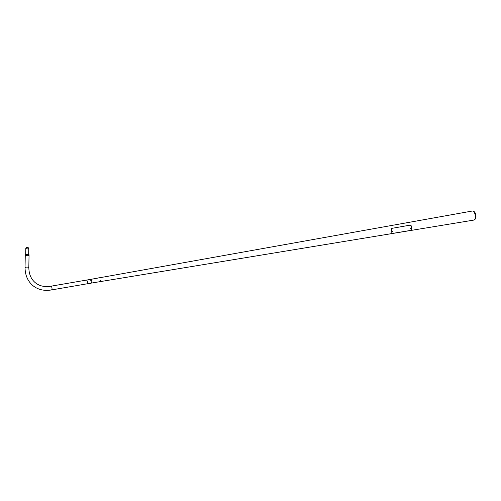 <?xml version="1.0" encoding="UTF-8"?>
<svg xmlns="http://www.w3.org/2000/svg" width="501" height="501" viewBox="0 0 501 501"><rect width="100%" height="100%" fill="white"/><g stroke="black" fill="none" stroke-linecap="round" stroke-linejoin="round"><path stroke-width="0.75" d="M90.186 279.602A1.885 0.933 80.2 0 1 90.518 279.395A1.885 0.933 80.2 0 1 91.796 282.032A1.885 0.933 80.2 0 1 91.157 283.115L473.771 220.096A4.597 2.267 80.2 0 0 474.334 219.839A4.597 2.267 80.2 0 0 475.33 217.453A4.597 2.267 80.2 0 0 472.831 211.096A4.597 2.267 80.2 0 0 472.211 211.04L99.254 277.83M472.831 211.096L473.702 211.391A4.14 2.042 80.2 0 1 475.95 217.121A4.14 2.042 80.2 0 1 475.054 219.269L474.334 219.839M86.31 280.122L90.518 279.395A1.885 0.933 80.2 0 1 91.796 282.032A1.885 0.933 80.2 0 1 91.157 283.115L90.562 283.215M410.87 228.262L410.588 228.606M410.82 228.187L410.488 228.299M392.502 231.356L392.227 231.694M392.452 231.28L392.139 231.368M410.983 228.08L410.933 228.569L410.782 228.212M410.895 228.544L410.945 228.049M392.615 231.174L392.565 231.662L392.421 231.305M392.527 231.631L392.577 231.143M392.058 228.18L391.469 229.245L391.062 233.278L391.506 233.591L409.931 230.523L411.177 229.965L411.64 226.133L410.275 225.112L391.657 228.393M391.5 229.214L391.081 233.347L391.506 233.591M90.625 280.028L90.75 280.366L90.625 280.028M90.606 280.003L90.894 280.335L90.606 280.003M100.4 280.873L100.494 280.491L100.4 280.873M100.382 280.898L100.595 280.479L100.382 280.898M98.847 277.686L99.223 277.642L98.847 277.711M90.474 283.453L90.149 283.51L90.474 283.453M28.57 247.926A1.49 0.695 -178.9 0 1 28.776 248.289A1.49 0.695 -178.9 0 1 27.674 248.941A1.49 0.695 -178.9 0 1 26.002 248.596A1.49 0.695 -178.9 0 1 25.795 248.233A1.49 0.695 -178.9 0 1 26.904 247.582A1.49 0.695 -178.9 0 1 28.57 247.926M28.651 253.875A1.49 0.695 -178.9 0 1 28.67 253.988A1.49 0.695 -178.9 0 1 27.568 254.646A1.49 0.695 -178.9 0 1 25.895 254.301A1.49 0.695 -178.9 0 1 25.689 253.938A1.49 0.695 -178.9 0 1 25.714 253.825L25.351 254.571A1.891 0.883 1.1 0 0 25.275 254.809A1.891 0.883 1.1 0 0 25.538 255.266A1.891 0.883 1.1 0 0 27.655 255.704A1.891 0.883 1.1 0 0 29.052 254.877A1.891 0.883 1.1 0 0 28.989 254.633L28.651 253.875M26.14 248.559A1.334 0.626 -178.9 0 1 25.958 248.233A1.334 0.626 -178.9 0 1 26.941 247.651A1.334 0.626 -178.9 0 1 28.432 247.957A1.334 0.626 -178.9 0 1 28.62 248.283A1.334 0.626 -178.9 0 1 27.63 248.865A1.334 0.626 -178.9 0 1 26.14 248.559M28.826 267.027A1.891 0.883 1.1 0 1 27.43 267.853A1.891 0.883 1.1 0 1 25.313 267.415A1.891 0.883 1.1 0 1 25.05 266.958C24.994 274.917 27.649 281.18 33.016 285.727C38.114 289.71 44.226 291.119 51.359 289.96L86.905 283.848A1.891 0.933 -99.8 0 0 87.368 283.428A1.891 0.933 -99.8 0 0 86.842 280.366A1.891 0.933 -99.8 0 0 86.754 280.284A1.891 0.933 -99.8 0 0 86.266 280.122L50.72 286.234C44.608 287.198 39.498 286.046 35.396 282.789C31.006 279.145 28.82 273.884 28.826 267.027L29.052 254.877M51.359 289.96A1.891 0.933 -99.8 0 0 52.01 288.413A1.891 0.933 -99.8 0 0 51.208 286.397A1.891 0.933 -99.8 0 0 50.72 286.234M86.949 283.842L90.13 283.29M90.518 279.395L98.835 277.905M28.776 248.289L28.67 253.988M25.05 266.958L25.275 254.809M25.795 248.233L25.689 253.938"/></g></svg>
